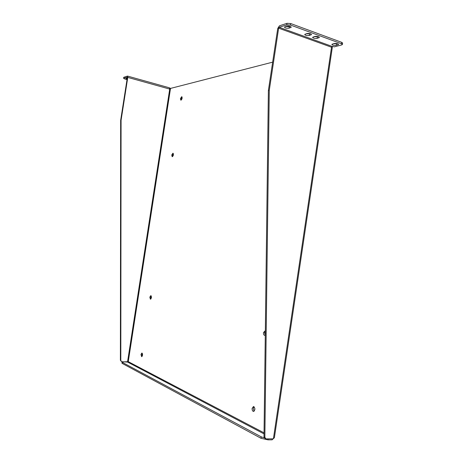<?xml version="1.0" encoding="UTF-8"?>
<svg xmlns="http://www.w3.org/2000/svg" width="463" height="463" viewBox="0 0 463 463"><rect width="100%" height="100%" fill="white"/><g stroke="black" fill="none" stroke-linecap="round" stroke-linejoin="round"><path stroke-width="0.69" d="M272.655 62.158L169.753 88.612M149.815 297.159L150.822 295.608C151.742 296.928 151.609 298.131 150.411 299.22L149.815 297.159M171.721 155.018L172.959 153.189C173.729 154.596 173.469 155.771 172.178 156.714L171.721 155.018M265.287 335.247L264.703 335.397C263.76 335.114 263.349 334.164 263.476 332.556L265.345 330.669M252.15 408.32L253.516 406.514C255.339 408.198 255.344 409.848 253.533 411.457C252.497 411.173 252.034 410.125 252.15 408.32M180.42 98.613L181.745 96.651C182.439 98.104 182.127 99.279 180.819 100.176L180.42 98.613M140.978 354.467L141.898 353.009C142.864 354.299 142.778 355.526 141.632 356.689L140.978 354.467M265.895 438.878L265.039 438.42L263.997 436.846L268.384 90.511L277.736 28.469L279.421 25.824L286.996 23.318L286.771 24.811L279.201 27.294L278.639 28.174L269.275 90.331L264.853 437.303L265.895 438.878L273.263 438.831L274.397 437.657L332.347 47.145L331.815 46.601M264.037 433.906L127.643 362.083L128.263 361.649L264.049 432.847M170.465 88.664L128.263 361.649L127.562 361.719L169.794 88.601M151.245 295.961L150.73 297.258L150.909 298.959M173.341 153.594L172.618 155.221L172.699 156.511M265.34 330.999L264.576 332.648L265.27 335.258M254.071 406.728L253.267 408.343L254.089 411.266M182.109 97.091L181.305 98.856L181.346 99.985M142.338 353.362L141.909 354.525L142.118 356.394M331.531 47.174L332.556 46.288L334.176 46.873L341.729 44.923L342.389 44.506L341.561 43.782L290.486 25.043L290.712 23.549L341.775 42.359L342.597 43.088L342.394 44.448M264.772 438.01L261.23 436.846L122.4 362.425L122.087 362.124L124.142 361.829L127.562 361.719M127.643 362.083L121.636 361.69L120.808 360.538L121.074 120.258L127.776 77.396L169.718 89.093L169.406 87.802L127.516 76.082L127.776 77.396M272.215 439.59L273.147 438.831M121.636 361.69L120.392 360.318L120.652 120.345L127.348 77.535L127.209 77.101L123.731 78.241L123.887 77.24L127.516 76.082M269.275 90.331L268.384 90.511M264.853 437.303L263.997 436.846M121.937 363.096L122.244 363.438L122.4 362.425M261.23 436.846L261.016 438.287L122.244 363.438M261.016 438.287L268.019 439.85L268.164 438.866M272.325 438.837L272.18 439.821L268.019 439.85M121.074 120.258L120.652 120.345M120.808 360.538L120.392 360.318M305.945 33.84L310.447 33.747M313.873 36.722L318.312 36.623M333.198 43.753L337.475 43.638M285.619 26.437L289.306 26.68L290.272 26.368M286.996 23.318L290.712 23.549M286.771 24.811L290.486 25.043M306.917 33.55L304.695 34.441C305.314 35.408 306.83 35.755 309.243 35.483L311.489 34.592C310.864 33.62 309.342 33.272 306.917 33.55M314.846 36.444L312.6 37.318C313.202 38.261 314.707 38.603 317.103 38.342L319.377 37.462C318.764 36.513 317.259 36.172 314.846 36.444M334.182 43.493L331.861 44.338C332.44 45.229 333.91 45.553 336.271 45.31L338.609 44.465C338.031 43.568 336.549 43.244 334.182 43.493M286.568 26.131L284.427 27.051C285.075 28.075 286.632 28.446 289.086 28.15L291.25 27.236C290.596 26.2 289.039 25.83 286.568 26.131M170.257 88.676L170.326 88.225L169.643 88.034M127.024 79.59L124.599 78.918L123.731 78.241M127.105 79.069L125.878 78.444L127.267 78.033M278.639 28.174L331.525 47.226L273.459 438.403M279.201 27.294L332.104 46.404M310.893 35.003L311.043 34.002M309.243 35.483L309.458 34.036M318.77 37.873L318.92 36.872M317.103 38.342L317.317 36.907M337.961 44.87L338.112 43.881M336.271 45.31L336.479 43.898M290.7 27.635L290.851 26.64M289.086 28.15L289.306 26.68M341.775 42.359L341.561 43.782M121.931 363.137L122.087 362.124M123.737 77.356L123.575 78.351"/></g></svg>
